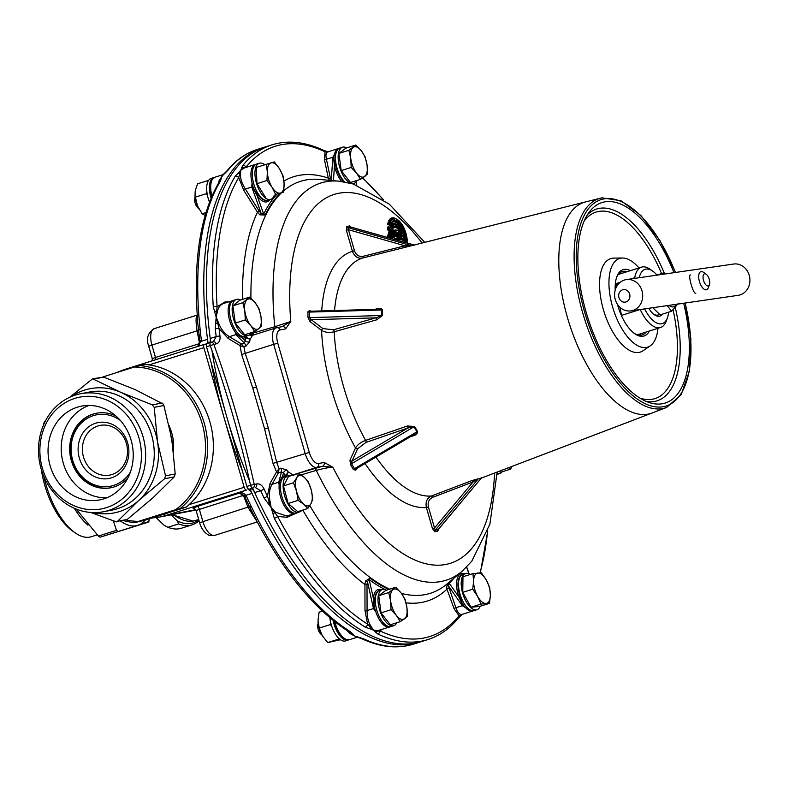 <?xml version="1.0" encoding="UTF-8"?>
<svg xmlns="http://www.w3.org/2000/svg" width="789" height="789" viewBox="0 0 789 789"><rect width="100%" height="100%" fill="white"/><g stroke="black" fill="none" stroke-linecap="round" stroke-linejoin="round"><path stroke-width="1.18" d="M250.044 489.042A259.364 118.823 72.5 0 0 309.17 586.878A259.364 118.823 72.5 0 0 419.275 642.285A259.364 118.823 -107.5 0 1 413.16 643.834A259.364 118.823 -107.5 0 1 252.016 493.411L245.961 495.324L246.276 495.946A259.364 118.823 72.5 0 0 251.227 506.459L257.668 519.261A259.364 118.823 72.5 0 0 350.543 631.762L354.754 636.052L362.97 638.567A259.364 118.823 72.5 0 0 407.134 645.727A259.364 118.823 72.5 0 0 413.249 644.189L421.957 641.447A259.364 118.823 -107.5 0 1 415.842 642.986A259.364 118.823 -107.5 0 1 254.689 492.573A6.322 2.9 72.5 0 0 250.764 488.904L249.156 489.21A3.166 1.45 -107.5 0 1 246.849 486.448L206.54 346.815A3.166 1.45 -107.5 0 1 207.024 343.521A3.166 1.45 -107.5 0 1 207.093 343.501L210.633 342.387M218.494 183.097L219.184 180.405L223.228 174.596M154.693 328.52A15.819 7.249 72.5 0 0 154.328 328.609A15.819 7.249 72.5 0 0 151.922 345.069L197.072 330.838C195.623 321.192 195.751 315.916 197.477 315.038M219.52 181.194L223.031 174.675L226.69 171.174A3.166 2.692 39.1 0 1 226.699 171.174A3.166 2.692 39.1 0 1 227.843 170.404L222.005 176.115L220.447 181.026A3.166 2.604 -149 0 0 219.135 182.022L219.135 182.022C200.623 214.095 193.364 258.999 197.368 316.764L197.723 323.165L197.487 317.06M220.447 181.026A259.364 118.823 72.5 0 0 198.858 315.531L200.1 329.338A3.166 1.134 174 0 0 198.611 330.492L199.962 342.071A3.166 0.878 177.1 0 0 200.051 342.258M200.1 329.338A259.364 118.823 72.5 0 0 201.422 340.542L197.625 346.479M197.211 346.618L199.252 344.645L199.962 342.071A3.166 0.878 177.1 0 1 201.491 341.233L207.537 339.319A259.364 118.823 -107.5 0 1 263.358 147.553A259.364 118.823 72.5 0 0 208.059 343.195M199.952 342.012L198.335 343.974A3.166 1.45 72.5 0 1 198.581 345.513M240.28 493.036A3.166 1.45 72.5 0 1 242.144 495.748L244.629 496.38M207.537 339.319A6.322 2.9 -107.5 0 1 206.176 344.004A6.322 2.9 -107.5 0 1 206.028 344.034L204.42 344.349A3.166 1.45 72.5 0 0 204.341 344.369A3.166 1.45 72.5 0 0 203.858 347.663L149.16 364.893M189.133 504.635L244.166 487.296L203.858 347.663M244.166 487.296A3.166 1.45 72.5 0 0 246.474 490.058L166.025 515.404A75.912 67.381 79.1 0 1 159.339 517.101L191.52 510.907A75.912 67.381 -100.9 0 0 195.879 509.901L191.52 510.907M239.886 492.977A3.166 1.45 72.5 0 0 239.836 492.987L237.272 493.155L246.474 490.058M248.081 489.742A6.322 2.9 -107.5 0 1 252.016 493.411M357.072 637.236L349.971 633.547L347.14 630.608M223.031 174.675L215.062 177.17A18.975 8.699 72.5 0 0 211.955 196.106M221.344 178.521A3.166 2.939 -175 0 0 219.825 179.991A1.578 1.016 16.9 0 1 219.184 180.405M350.543 631.762A3.166 2.475 -58.1 0 1 348.689 631.585A3.166 2.475 -58.1 0 0 348.689 631.585L354.754 636.052L358.147 637.502A3.166 2.012 -77.1 0 0 359.153 637.354M352.772 633.853A3.166 2.831 -33.3 0 1 350.72 633.488A1.578 0.917 -46.9 0 0 349.971 633.547M257.234 521.963L248.042 507.416L243.919 496.695M237.272 493.155C240.773 492.099 243.663 492.819 245.961 495.324A3.166 0.602 -29 0 1 244.284 495.65L244.284 495.65A3.166 0.602 -29 0 1 244.284 495.512L238.603 492.947L237.272 493.155M199.311 342.15L197.072 330.838L198.749 330.522M198.621 330.068L197.674 322.514M249.482 506.656L202.891 521.637A15.819 7.249 72.5 0 0 214.795 535.346L257.244 521.973M348.679 631.585C314.772 609.779 283.813 572.331 255.804 519.231L255.804 519.231A3.166 1.016 -27.5 0 1 255.774 518.994L249.61 506.814M239.866 492.977L197.003 506.489A3.166 1.45 -107.5 0 1 199.311 509.24L202.891 521.637L199.676 522.851C201.313 528.522 204.173 532.506 208.266 534.794C208.907 535.593 211.087 535.78 214.795 535.346M198.858 315.531A3.166 1.282 175.8 0 0 197.368 316.764M201.422 340.542A3.166 1.016 172.6 0 0 199.923 341.637M253.427 514.921L255.804 519.231A3.166 1.016 -27.5 0 0 257.668 519.261M249.393 506.301A3.166 0.858 -25.9 0 0 249.403 506.508A3.166 0.858 -25.9 0 0 251.227 506.459M244.491 495.887A3.166 0.74 -24.6 0 0 244.491 496.054A3.166 0.74 -24.6 0 0 246.276 495.946M413.249 644.189C397.173 649.11 379.844 647.207 361.283 638.479L361.283 638.479A3.166 2.594 -64.8 0 0 362.97 638.567M357.742 637.334A3.166 2.012 -77.1 0 0 358.147 637.502L361.283 638.479M224.411 173.412A3.166 2.111 49 0 1 225.151 173.067M365.563 580.98L369.972 578.179A1.578 1.193 -53.8 0 0 369.213 579.698L367.427 581.513L366.993 584.531L367.072 610.578C367.072 617.284 368.483 622.679 371.284 626.772L373.532 630.135L365.169 627.087A3.166 2.475 -58 0 0 367.625 624.148L364.991 610.558L364.922 584.511L365.563 580.98L367.427 581.513L373.483 608.556L367.072 610.578L364.991 610.558M303.745 509.783L300.254 511.42M329.496 180.513L328.323 178.146L324.348 159.24L325.078 151.774A3.166 2.594 -64.8 0 0 323.924 150.492L323.924 150.492C305.382 141.793 288.084 139.9 272.027 144.821A259.364 118.823 -107.5 0 0 242.578 165.72L240.773 170.207L240.527 173.738C240.172 178.196 241.789 183.295 245.399 189.054L243.643 190.129L238.732 177.584A257.017 117.748 72.5 0 0 217.093 306.783L224.914 301.97L228.83 301.812M252.756 488.273A259.364 118.823 72.5 0 0 311.852 586.03A259.364 118.823 72.5 0 0 421.957 641.447L427.944 639.554C439.631 635.826 449.829 628.596 458.537 617.886L458.537 617.886A3.166 2.692 -140.9 0 0 459.011 615.785L454.109 608.792L446.959 589.176L446.633 586.335L448.507 582.716M427.944 639.554A259.364 118.823 -107.5 0 1 421.829 641.102A259.364 118.823 -107.5 0 1 377.724 633.971L373.532 630.135L378.168 630.539L389.727 626.979A18.975 8.699 -107.5 0 1 389.283 627.087A18.975 8.699 -107.5 0 1 375.84 611.84L373.483 608.556M365.169 627.087A259.364 118.823 -107.5 0 1 274.335 518.383L271.16 507.633L264.049 497.928A3.166 0.809 -25.4 0 0 267.412 496.153L270.055 483.47L276.535 471.911L273.024 463.409L264.601 428.95L252.805 388.089L241.592 354.517L240.093 345.641L228.199 338.451L219.066 328.638A257.017 117.748 72.5 0 0 220.003 336.282C220.348 340.453 219.086 342.978 216.216 343.856L213.829 344.418C230.349 390.151 243.831 436.84 254.255 484.476L256.652 483.923C259.62 483.44 262.096 485.127 264.078 488.973A257.017 117.748 72.5 0 0 267.412 496.153L271.16 507.633L275.637 512.308L286.752 515.986L293.991 513.698M328.056 151.784A1.578 1.46 86.2 0 1 327.534 151.656L325.078 151.774A257.017 117.748 72.5 0 0 281.377 144.703A257.017 117.748 72.5 0 0 246.138 166.952L246.977 167.11M685.276 303.006L690.898 339.112L689.507 370.889L681.183 394.628L666.606 407.469L652.079 413.012A110.707 50.713 -107.5 0 1 648.173 414.117A110.707 50.713 -107.5 0 1 567.843 318.884A110.707 50.713 -107.5 0 1 585.546 201.915A110.707 50.713 -107.5 0 1 586.838 201.629M480.925 478.519L478.39 478.676L473.084 481.941A1.578 0.72 69.1 0 0 471.901 480.58L481.645 477.878M251.089 332.721A1.578 0.562 173.7 0 0 252.352 332.741L253.091 333.066L274.819 326.715L290.796 321.478L285.638 328.875L280.006 329.96A12.654 5.799 72.5 0 0 277.787 343.205L309.327 452.482A12.654 5.799 72.5 0 0 318.559 463.528L324.18 462.443L332.85 467.187C328.974 467.423 323.451 468.479 316.281 470.372L301.003 474.889M285.411 476.615A1.578 1.371 98.2 0 1 285.135 475.984L285.667 475.53A1.578 0.957 -174.5 0 0 286.328 475.935L286.072 477.089M377.724 633.971A3.166 2.594 -64.8 0 0 380.061 630.963A257.017 117.748 72.5 0 0 423.772 638.035A257.017 117.748 72.5 0 0 459.011 615.785L462.255 614.345L460.865 615.607A3.166 2.101 -130.8 0 0 461.279 615.016A1.578 1.46 74.5 0 1 462.048 614.404L472.936 610.972A18.975 8.699 -107.5 0 1 472.493 611.09A18.975 8.699 -107.5 0 1 465.599 607.727L462.285 605.696L448.379 585.793L455.864 607.717C457.63 612.649 459.691 614.878 462.048 614.404M375.988 317.839L381.846 315.511A1.578 0.769 175.4 0 0 382.566 315.373L376.777 319.811A1.578 0.661 74.3 0 0 375.988 317.839L311.27 319.723L322.898 328.589L333.441 329.782L375.988 317.839M310.166 311.29L311.142 311.418L309.288 312.089L309.377 317.622L311.27 319.723A1.578 1.174 127.3 0 0 309.959 321.527L307.976 317.286L307.888 311.754L309.781 310.462L310.797 311.231M396.384 238.781A47.222 21.638 72.5 0 1 396.877 238.672A47.222 21.638 72.5 0 1 403.761 239.481L403.465 240.497A46.59 21.342 72.5 0 0 396.64 239.471M399.323 235.664L398.889 235.398A6.766 3.097 72.5 0 0 396.364 234.126A6.766 3.097 72.5 0 0 396.029 234.234M402.548 232.676L402.745 233.268A8.906 4.083 -107.5 0 1 398.701 230.122L399.372 229.569A8.275 3.797 72.5 0 0 402.755 232.449L403.021 232.37A8.275 3.797 -107.5 0 1 399.638 229.481L399.372 229.569A8.6 3.935 -107.5 0 0 395.2 226.709A8.6 3.935 -107.5 0 0 395.151 226.729M396.384 238.801A47.222 21.638 -107.5 0 1 396.611 238.761A47.222 21.638 -107.5 0 1 403.495 239.56L403.465 240.497A11.056 5.069 -107.5 0 0 403.278 239.807M407.223 243.101A16.717 7.663 72.5 0 0 403.061 226.196A16.717 7.663 72.5 0 0 393.76 218.661A16.717 7.663 72.5 0 0 389.993 223.307L388.977 223.76L390.841 224.826L391.403 224.125A7.634 3.491 72.5 0 0 394.796 226.226A7.634 3.491 72.5 0 0 395.309 226.029A9.231 4.231 -107.5 0 1 400.309 228.918L399.638 229.481A8.6 3.935 72.5 0 0 395.467 226.63A8.6 3.935 72.5 0 0 395.269 226.68A8.6 3.935 72.5 0 0 395.102 226.739L394.628 226.956A8.265 3.787 -107.5 0 1 394.441 227.005A8.265 3.787 -107.5 0 1 390.841 224.826L390.565 224.914A8.265 3.787 72.5 0 0 394.362 227.035A8.265 3.787 72.5 0 0 394.5 226.985M391.344 223.129L391.393 222.853A15.04 6.884 -107.5 0 1 394.224 220.279A15.04 6.884 -107.5 0 1 402.745 227.35A15.04 6.884 -107.5 0 1 406.296 242.834M394.362 227.035L394.628 226.956A8.265 3.787 -107.5 0 0 394.993 226.798L395.309 226.029M387.734 224.303L388.711 223.839L390.565 224.914L390.003 225.615L387.734 224.303A17.989 8.245 -107.5 0 1 392.064 217.872A17.989 8.245 -107.5 0 1 394.766 218.208M398.701 230.122A7.969 3.649 72.5 0 0 394.845 227.488A7.969 3.649 72.5 0 0 394.401 227.636L394.717 226.877M407.331 243.13L402.923 225.782L392.636 218.326A17.358 7.949 -107.5 0 0 388.977 223.76L388.711 223.839A17.358 7.949 72.5 0 1 392.37 218.415L392.636 218.326A17.358 7.949 -107.5 0 1 393.05 218.228M376.55 309.318A1.578 0.661 74.3 0 0 376.609 308.884C379.341 307.858 381.294 308.203 382.478 309.909L382.566 315.373M412.223 435.489L416.917 431.77A1.578 0.641 145.8 0 1 417.549 431.435C417.509 433.674 416.069 435.133 413.249 435.824A1.578 0.661 71 0 0 412.785 435.311M356.589 468.538L355.869 470.126L353.472 469.662L350.523 464.682L349.971 460.155A1.578 1.253 24.5 0 0 352.052 460.983L407.795 428.023L365.958 442.422L357.595 448.813L352.052 460.983L351.539 463.705L354.488 468.686L416.917 431.77L413.969 426.79L407.795 428.023A1.578 0.661 71 0 0 407.43 425.981L414.639 426.514L417.549 431.435M438.487 529.291L437.757 531.244L434.897 531.786L432.451 528.561L434.512 527.999L473.084 481.941L432.599 497.366C428.891 499.23 427.5 502.425 428.437 506.952L435.183 530.267L438.043 529.715L481.251 478.124A1.578 1.371 75.3 0 1 481.773 477.739M411.799 245.616L404.619 247.46A1.578 0.73 75.9 0 0 404.925 245.793L411.118 245.606A1.578 1.44 -104.1 0 0 411.789 245.616L585.546 201.915A110.707 50.713 -107.5 0 0 567.843 318.884A110.707 50.713 -107.5 0 0 648.173 414.117A110.707 50.713 -107.5 0 0 652.079 413.012L481.389 478.075M463.468 606.652L458.902 597.056L460.145 596.563C460.914 601.346 462.739 605.074 465.599 607.727M374.252 609.976L373.404 598.437A1.578 0.917 -175.9 0 0 374.795 598.93C373.69 603.023 374.035 607.333 375.84 611.84M283.586 477.463C280.785 478.607 279.336 481.004 279.217 484.673L278.527 483.282L282.462 476.388A1.578 1.4 -116.7 0 0 283.547 477.453M293.764 513.619L293.764 513.619A18.975 8.699 -107.5 0 1 283.231 503.836A18.975 8.699 -107.5 0 1 279.217 484.673M232.735 300.629L232.242 300.767M240.014 345.592A1.578 0.858 121.2 0 1 241.187 343.817L244.205 342.87L235.783 334.644L235.132 331.922C237.262 335.236 239.856 336.804 242.933 336.627A18.768 8.6 72.5 0 0 243.663 336.617M280.371 193.167L280.302 193.246A216.235 99.069 72.5 0 0 265.143 215.002L259.877 214.845L257.461 212.211L259.216 211.146L261.189 213.434L251.819 187.032L252.046 182.92C252.914 187.693 254.946 191.619 258.121 194.696A18.768 8.6 72.5 0 0 266.465 200.445M283.892 181.046A222.429 101.899 -107.5 0 1 298.814 175.424A222.429 101.899 -107.5 0 1 328.323 178.146A1.578 1.065 168.3 0 0 330.394 178.166L331.281 180.109L332.84 157.238L334.605 153.894C333.52 157.396 333.915 161.331 335.789 165.729A18.768 8.6 72.5 0 0 343.965 181.805M223.997 303.341L233.209 300.491M224.609 303.173C220.92 304.14 218.563 306.753 217.537 311.014L216.176 317.119L218.632 323.096C220.831 329.052 224.411 333.579 229.372 336.666A1.578 0.858 -58.9 0 0 228.199 338.451M213.365 341.736L216.206 336.587A259.364 118.823 -107.5 0 1 215.259 328.875L216.176 317.119L213.267 306.822A259.364 118.823 -107.5 0 1 235.102 176.45L240.773 170.207L244.482 167.899L255.281 164.497A18.975 8.699 -107.5 0 1 255.725 164.378M328.204 151.784L338.491 148.49A18.975 8.699 -107.5 0 1 338.935 148.381M328.224 151.754C326.035 152.188 325.433 154.693 326.429 159.26A1.578 1.065 -12 0 1 324.348 159.24M209.489 342.742A6.322 2.9 72.5 0 0 210.219 338.481A259.364 118.823 -107.5 0 1 266.041 146.705A259.364 118.823 72.5 0 0 210.742 342.347A3.166 2.357 76.9 0 1 210.939 342.298A3.166 2.357 76.9 0 1 213.829 344.418L206.54 346.815M349.971 460.155L355.523 447.984C357.535 444.661 360.889 442.126 365.583 440.38A124.159 56.877 -107.5 0 1 334.23 331.765C329.388 332.968 325.167 332.514 321.577 330.394L309.959 321.527M432.451 528.561L426.376 507.514C425.34 501.824 427.017 497.987 431.415 496.005A124.159 56.877 -107.5 0 1 375.949 457.097M245.369 336.055L246.257 337.1A1.578 0.838 -36.4 0 0 245.892 337.751L245.172 337.544A20.139 9.221 -107.5 0 1 242.568 338.156A1.578 1.381 94.1 0 1 242.933 336.627M245.172 337.544A1.578 1.4 58.8 0 1 245.142 336.469M381.777 629.484L380.061 630.963L377.458 631.131A3.166 2.88 144.4 0 1 375.515 632.226M297.857 512.495L287.068 517.308L277.61 516.43A257.017 117.748 72.5 0 0 367.625 624.148L373.532 630.135L377.458 631.131A1.578 1.331 -97.7 0 1 378.168 630.539M242.509 299.376A222.429 101.899 -107.5 0 1 257.461 212.211L243.643 190.129M404.619 247.46L362.713 258.003C358.009 258.891 354.577 256.652 352.427 251.306L346.351 230.26L348.413 229.707L354.478 250.744C356.115 255.074 358.965 256.928 363.029 256.336L404.925 245.793L348.413 229.707L347.821 227.587L411.118 245.606L413.85 245.024M270.055 483.47A1.578 0.947 -150.7 0 0 271.998 484.338C269.374 489.15 268.714 494.742 270.006 501.094L271.16 507.633L277.61 516.43A3.166 1.055 -28 0 1 274.335 518.383M294.08 513.619L295.55 513.156M278.527 483.282L281.446 471.891L278.428 472.838A1.578 0.947 29.2 0 1 276.495 471.98M341.676 181.47A20.139 9.221 -107.5 0 1 334.457 165.887L333.352 155.857M330.818 180.434A1.578 1.164 141.1 0 0 331.281 180.109L331.419 180.494M269.631 199.765A20.139 9.221 -107.5 0 1 257.194 195.81L251.701 185.395M259.877 214.845L261.189 213.434L263.684 214.105A217.675 99.73 -107.5 0 1 276.949 194.242M253.654 334.95A15.819 7.249 72.5 0 0 253.279 335.049A15.819 7.249 72.5 0 0 252.411 335.463L250.093 339.349A15.819 7.249 72.5 0 0 249.709 341.726L245.695 346.43A3.166 1.45 72.5 0 0 244.205 342.87L245.369 340.897A18.975 8.699 -107.5 0 1 245.892 337.751L250.093 339.349L246.257 337.1M249.709 341.726A3.166 1.874 4.7 0 1 245.369 340.897L242.568 338.156L235.339 333.648M286.723 469.958A15.819 7.249 72.5 0 0 288.37 471.95L285.667 475.53A18.975 8.699 -107.5 0 1 283.478 472.917L281.446 471.891A3.166 1.45 -107.5 0 0 280.825 468.153L286.723 469.958A3.166 1.637 -35.7 0 0 283.478 472.917L282.462 476.388A20.139 9.221 -107.5 0 1 283.567 476.014A20.139 9.221 -107.5 0 1 285.135 475.984M449.237 582.095A1.578 1.371 -134.3 0 0 449.266 583.268L448.379 585.793A1.578 1.065 -175.3 0 0 446.633 586.335M328.175 151.744L327.534 151.656A3.166 2.002 -77.2 0 0 327.11 151.478L323.924 150.492M242.578 165.72A3.166 2.692 -140.9 0 1 246.138 166.952L243.712 167.771L240.773 170.207L238.732 177.584A3.166 2.604 30.9 0 0 235.102 176.45M241.493 167.899A3.166 2.988 -171.5 0 1 243.712 167.771A1.578 1.341 -106 0 0 244.56 167.87M265.143 215.002A1.578 1.262 25.8 0 1 263.684 214.105L257.194 195.81A1.578 0.799 144.9 0 1 258.121 194.696M240.527 173.738A1.578 1.144 5.9 0 1 239.491 173.836A3.166 2.061 -134 0 0 237.657 173.402M213.267 306.822A3.166 1.331 -3.7 0 1 217.093 306.783L216.176 317.119L219.066 328.638A3.166 1.095 -6.5 0 0 215.259 328.875M214.48 311.872A3.166 1.657 -22.4 0 1 216.521 311.004A1.578 0.937 -167.4 0 0 217.537 311.014M224.914 301.97A1.578 1.164 -92.3 0 0 225.536 302.858M218.632 323.096L217.646 323.451A3.166 0.651 -170.1 0 0 215.496 323.194M267.323 502.741L270.006 501.094M275.637 512.308A1.578 0.828 -43.1 0 0 274.789 512.88A3.166 1.391 169.9 0 1 272.599 513.235M287.413 515.779A1.578 1.183 -114 0 0 287.068 517.308M366.993 584.531L364.922 584.511A222.429 101.899 -107.5 0 1 302.868 510.246A1.578 1.183 66 0 1 302.828 510.069M369.074 628.695A3.166 1.943 -74.3 0 0 370.366 627.255A1.578 1.036 143.8 0 1 371.284 626.772M454.109 608.792A1.578 0.947 160.1 0 1 455.864 607.717L462.285 605.696M406.029 602.826A222.429 101.899 -107.5 0 0 422.046 602.362A222.429 101.899 -107.5 0 0 446.959 589.176A1.578 0.947 159.9 0 1 448.714 588.101M333.441 180.671L334.457 165.887L335.789 165.729M246.849 486.448L250.537 485.284C240.152 437.777 226.719 391.236 210.229 345.651A3.166 1.45 -107.5 0 1 210.712 342.357A3.166 1.45 -107.5 0 1 210.781 342.337L213.168 341.785A3.166 2.357 76.9 0 1 213.336 341.745L213.336 341.745A3.166 2.357 76.9 0 1 216.216 343.856M245.695 346.43L243.939 346.992L245.201 353.294L256.435 386.995L268.27 428.003L276.742 462.581L279.069 468.705L276.535 471.911A1.578 0.907 -154.4 0 0 278.487 472.7L271.998 484.338L278.409 482.316M494.575 473.055A193.384 88.595 -107.5 0 1 445.834 564.451A193.384 88.595 -107.5 0 1 332.85 467.187L322.376 466.319L316.754 467.404L293.962 474.583L322.376 466.319A3.166 2.811 -100.9 0 0 324.18 462.443M264.049 497.928A259.364 118.823 -107.5 0 1 260.676 490.679L255.222 487.494A3.166 2.357 -103.1 0 0 256.652 483.923M250.764 488.904L252.835 488.046A3.166 2.357 -103.1 0 0 254.255 484.476L250.537 485.284A3.166 1.45 -107.5 0 0 252.835 488.046L249.156 489.21M286.328 475.935L288.37 471.95L292.571 474.583L290.638 475.816M275.114 328.165L274.819 326.715A208.247 95.41 -107.5 0 1 325.758 181.786A208.247 95.41 -107.5 0 1 339.023 181.174L353.275 183.995L389.371 204.203L424.768 242.351M282.314 326.626L282.354 326.616A3.166 2.811 79.1 0 0 282.077 326.685L290.796 321.478A193.384 88.595 -107.5 0 1 338.698 193.266A193.384 88.595 -107.5 0 1 422.076 243.032M252.983 332.12A215.969 98.941 -107.5 0 0 253.091 333.066L253.407 334.694L252.51 333.205A1.578 0.572 -27.6 0 1 251.158 333.56L250.813 332.623M252.648 334.891L253.407 334.694A1.578 1.292 -64.2 0 1 252.648 334.891L251.158 333.56M249.373 335.039L252.411 335.463L249.354 334.792M241.316 343.915A1.578 0.809 -55.5 0 0 240.093 345.641L243.939 346.992L241.316 343.915L229.372 336.666L235.783 334.644M273.024 463.409L305.215 453.606L273.675 344.32L241.592 354.517M280.825 468.153L279.069 468.705L278.487 472.7M293.123 475.037A3.166 2.811 -100.9 0 1 293.962 474.583A15.819 7.249 72.5 0 1 292.571 474.583L290.924 475.728M293.932 475.116L293.183 475.313M315.363 468.311L316.281 470.372A208.247 95.41 -107.5 0 0 441.13 581.493A208.247 95.41 -107.5 0 0 461.999 571.354L446.919 584.057A215.969 98.941 -107.5 0 1 425.271 594.581A215.969 98.941 -107.5 0 1 401.423 593.407M277.787 343.205L273.675 344.32A15.819 7.249 -107.5 0 1 276.071 327.869A15.819 7.249 -107.5 0 1 276.446 327.77A3.166 2.811 79.1 0 1 276.722 327.701L282.354 326.616A3.166 2.811 79.1 0 1 285.638 328.875M351.085 227.153L347.821 227.587A1.578 1.4 -100.9 0 1 346.775 226.482L349.635 225.93L351.204 227.153M349.635 225.93A1.578 1.4 -100.9 0 0 350.681 227.035L413.978 245.054A1.578 1.361 -98.3 0 0 413.998 245.063M437.757 531.244A1.578 1.4 79.1 0 1 438.043 529.715L438.447 529.232M353.472 469.662A1.578 0.641 149.4 0 1 354.488 468.686L356.47 468.459L355.77 469.041M414.363 434.374L355.908 468.942M307.976 317.286A1.578 0.769 179.1 0 0 309.377 317.622L381.846 315.511L381.768 309.978L378.799 309.249L375.86 309.535M434.897 531.786A1.578 1.4 79.1 0 1 435.183 530.267L478.39 478.676A1.578 1.43 83.6 0 1 478.953 478.282M350.523 464.682A1.578 0.641 149.4 0 1 351.539 463.705L413.969 426.79A1.578 0.641 152.9 0 1 414.639 426.514M355.869 470.126A1.578 1.253 24.5 0 1 355.76 469.07M307.888 311.754A1.578 0.769 179.1 0 0 309.288 312.089L381.768 309.978A1.578 0.759 -177.2 0 0 382.478 309.909M310.116 311.261A1.578 1.174 127.3 0 1 309.781 310.462M390.851 238.436A50.171 22.989 -107.5 0 1 394.056 236.434L393.79 236.522A50.171 22.989 72.5 0 0 390.723 238.406M388.316 237.716L390.525 230.309L388.533 229.165L389.184 226.966L388.267 229.244L390.259 230.398L388.099 237.657M392.961 229.135L389.184 226.966L389.963 227.488L389.588 228.741L387.202 229.668L388.139 226.532L388.997 227.025M389.588 228.741L391.591 229.895L390.525 230.309L389.204 230.812L387.202 229.668M402.745 233.268L402.755 232.449L402.745 233.268M390.713 237.4A50.812 23.276 -107.5 0 1 392.883 236.158L393.79 236.522A7.88 3.61 72.5 0 1 394.964 230.861A0.631 0.552 53.4 0 1 394.194 230.447A11.056 5.069 -107.5 0 1 395.171 230.003A11.056 5.069 -107.5 0 1 397.064 230.319M400.309 228.918A7.643 3.501 72.5 0 0 403.001 231.473L402.449 229.885A6.144 2.811 -107.5 0 1 400.644 228.011L400.24 227.794M400.644 228.011A10.73 4.921 72.5 0 0 394.332 224.944L393.593 224.51L394.332 224.944A6.282 2.88 -107.5 0 1 391.393 222.853M402.025 236.493A49.539 22.694 72.5 0 0 395.802 236.513L395.536 235.95L395.802 236.513A5.484 2.515 -107.5 0 1 396.65 232.804A8.028 3.679 -107.5 0 1 402.025 236.493L401.009 235.901L395.575 235.941M393.76 239.264A47.853 21.924 -107.5 0 1 395.358 238.456L394.47 239.471M395.772 230.467A10.425 4.773 72.5 0 0 395.644 230.506A10.425 4.773 72.5 0 0 394.964 230.861L395.23 230.773A7.88 3.61 -107.5 0 0 394.056 236.434L394.983 236.789A49.539 22.694 72.5 0 0 391.788 238.702M396.857 240.152A5.484 2.515 -107.5 0 1 396.127 238.179L396.048 238.87L396.127 238.179A47.853 21.924 -107.5 0 1 403.761 238.544A9.793 4.487 72.5 0 0 395.999 231.187A7.249 3.324 72.5 0 0 394.983 236.789M211.255 363.157A259.364 118.823 72.5 0 0 242.312 470.727M211.935 350.415A259.364 118.823 72.5 0 0 249.571 480.965M709.449 284.582L708.295 287.788A9.488 4.349 -107.5 0 1 706.569 289.75A9.488 4.349 -107.5 0 1 703.561 288.774A9.488 4.349 -107.5 0 1 698.886 279.128A9.488 4.349 -107.5 0 1 700.859 271.653A9.488 4.349 -107.5 0 1 703.403 272.274L706.194 274.237A6.322 2.9 -107.5 0 1 706.5 274.483A6.322 2.9 -107.5 0 1 709.449 284.582A6.322 2.9 -107.5 0 1 706.293 285.243A6.322 2.9 -107.5 0 1 703.038 277.245A6.322 2.9 -107.5 0 1 706.194 274.237M653.667 314.19A18.975 8.699 72.5 0 0 655.491 314.989A18.975 8.699 72.5 0 0 658.075 314.989A18.975 8.699 72.5 0 0 659.417 314.259M630.855 278.941L634.731 277.718A31.629 14.488 -107.5 0 1 641.516 267.146A31.629 14.488 -107.5 0 1 645.816 267.146A31.629 14.488 -107.5 0 1 649.998 269.217L652.789 271.179A28.463 13.038 72.5 0 0 639.258 277.718M644.672 308.893A28.463 13.038 72.5 0 0 658.401 323.618A28.463 13.038 72.5 0 0 667.455 317.711L666.301 320.916A31.629 14.488 -107.5 0 1 660.531 327.474A31.629 14.488 -107.5 0 1 656.231 327.474A31.629 14.488 -107.5 0 1 640.234 309.535M662.435 314.14A20.563 9.419 -107.5 0 1 657.089 316.073A20.563 9.419 -107.5 0 1 654.377 314.732A20.563 9.419 -107.5 0 1 648.755 308.302M667.455 317.711A28.463 13.038 72.5 0 0 668.628 312.188M617.531 304.455A31.629 14.488 72.5 0 0 621.446 315.413L639.978 309.574M620.233 282.284L615.962 283.636A31.629 14.488 72.5 0 0 615.479 289.208M656.921 275.026A28.463 13.038 72.5 0 0 652.789 271.179M635.165 278.31L634.731 277.718M615.962 283.636L616.505 286.821M620.055 307.385L621.446 315.413M683.678 303.242A105.115 48.159 -107.5 0 1 662.711 403.682A105.115 48.159 -107.5 0 1 650.097 402.824A105.115 48.159 -107.5 0 1 587.667 317.277A105.115 48.159 -107.5 0 1 589.768 211.403A105.115 48.159 -107.5 0 1 604.482 201.925A105.115 48.159 -107.5 0 1 673.964 272.688M657.987 328.283A46.482 21.293 -107.5 0 1 650.244 345.829A46.482 21.293 -107.5 0 1 646.477 347.416A46.482 21.293 -107.5 0 1 612.57 306.842A46.482 21.293 -107.5 0 1 620.716 258.19A46.482 21.293 -107.5 0 1 622.56 258.013A46.482 21.293 -107.5 0 1 638.972 267.944M650.244 345.829L643.104 350.72A49.026 22.457 -107.5 0 1 639.129 352.387A49.026 22.457 -107.5 0 1 603.378 309.604A49.026 22.457 -107.5 0 1 611.968 258.289A49.026 22.457 -107.5 0 1 613.911 258.092L622.56 258.013M627.176 271.663A33.207 15.218 72.5 0 0 623.054 271.357A33.207 15.218 72.5 0 0 622.274 271.554A33.207 15.218 72.5 0 0 616.515 277.669M634.021 333.185A33.207 15.218 72.5 0 0 641.457 335.098A33.207 15.218 72.5 0 0 642.236 334.901A33.207 15.218 72.5 0 0 646.191 332.001M615.193 290.165A34.795 15.938 -107.5 0 1 616.801 276.84A34.795 15.938 -107.5 0 1 623.961 269.414A34.795 15.938 -107.5 0 1 630.421 270.637M649.436 330.976A34.795 15.938 -107.5 0 1 643.232 336.193A34.795 15.938 -107.5 0 1 634.721 333.708A34.795 15.938 -107.5 0 1 617.442 304.317M639.386 335.197A33.207 15.218 72.5 0 0 640.826 333.688A33.207 15.218 -107.5 0 1 639.386 335.197M621.811 273.359A33.207 15.218 72.5 0 0 619.76 272.945A33.207 15.218 -107.5 0 1 621.811 273.359M676.134 304.337A15.819 7.249 -107.5 0 1 671.784 306.852A15.819 7.249 -107.5 0 1 668.894 305.382M665.541 273.911L664.17 272.738L663.154 274.256M667.188 305.629L671.607 311.251L678.392 303.341M671.607 311.251L660.137 314.87L652.799 307.72M664.17 272.738L656.142 275.272M293.459 482.769L296.536 491.32L298.114 500.354L303.706 504.191L307.789 508.51L311.063 503.56L312.819 499.082L311.251 490.048L308.174 481.497L304.081 477.187L298.489 473.341L296.733 477.818L293.459 482.769L283.488 485.916L288.518 476.487L298.489 473.341M307.789 508.51L297.818 511.647L288.143 503.5L283.488 485.916M288.143 503.5L298.114 500.354M311.063 503.56A15.819 7.249 -107.5 0 1 303.706 504.191A15.819 7.249 -107.5 0 1 296.536 491.32A15.819 7.249 -107.5 0 1 296.733 477.818A15.819 7.249 -107.5 0 1 304.081 477.187A15.819 7.249 -107.5 0 1 311.251 490.048A15.819 7.249 -107.5 0 1 311.063 503.56M365.189 156.922L361.293 150.729L355.888 145.008L348.886 150.275L350.789 158.619L351.184 167.446L356.589 173.166L360.484 179.359L367.487 174.093L367.092 165.276L365.189 156.922M360.484 179.359L350.513 182.496L341.213 170.592L338.915 153.411L345.917 148.154L355.888 145.008M341.213 170.592L351.184 167.446M338.915 153.411L348.886 150.275M350.789 158.619A15.819 7.249 -107.5 0 1 353.147 147.405A15.819 7.249 -107.5 0 1 361.293 150.729A15.819 7.249 -107.5 0 1 367.092 165.276A15.819 7.249 -107.5 0 1 364.735 176.489A15.819 7.249 -107.5 0 1 356.589 173.166A15.819 7.249 -107.5 0 1 350.789 158.619M498.806 471.437L500.749 472.226L510.72 469.09L511.666 466.536M508.52 467.739L510.72 469.09M481.004 604.058L489.505 603.319L490.363 595.291L489.722 587.726L486.34 580.063L481.448 572.873L472.946 573.603L473.597 581.168L472.729 589.196L477.621 596.395L481.004 604.058L471.033 607.205L462.758 592.342L472.729 589.196M489.505 603.319L479.534 606.465L471.033 607.205M462.758 592.342L462.975 576.749L472.946 573.603M486.34 580.063A15.819 7.249 -107.5 0 1 490.363 595.291A15.819 7.249 -107.5 0 1 486.004 603.457A15.819 7.249 -107.5 0 1 477.621 596.395A15.819 7.249 -107.5 0 1 473.597 581.168A15.819 7.249 -107.5 0 1 477.956 573.001A15.819 7.249 -107.5 0 1 486.34 580.063M321.754 634.741L321.212 634.356A6.322 2.9 -107.5 0 1 317.957 624.01L318.184 623.389M391.019 609.729L396.413 615.45L400.309 621.643L407.311 616.377L406.917 607.55L405.013 599.206L401.128 593.012L395.723 587.292L388.721 592.549L390.624 600.902L391.019 609.729L381.048 612.866L378.75 595.695L388.721 592.549M400.309 621.643L390.338 624.78L381.048 612.866M378.75 595.695L385.752 590.438L395.723 587.292M406.917 607.55A15.819 7.249 -107.5 0 1 404.57 618.773A15.819 7.249 -107.5 0 1 396.413 615.45A15.819 7.249 -107.5 0 1 390.624 600.902A15.819 7.249 -107.5 0 1 392.971 589.689A15.819 7.249 -107.5 0 1 401.128 593.012A15.819 7.249 -107.5 0 1 406.917 607.55M198.72 208.464L198.177 208.079A6.322 2.9 -107.5 0 1 196.491 206.176A6.322 2.9 -107.5 0 1 194.913 197.733L195.139 197.112M266.278 164.25L267.363 172.15L266.938 180.523L272.047 187.249L275.637 194.459L283.675 192.121L284.099 183.748L283.014 175.848L279.414 168.649L274.316 161.913L256.307 167.386L256.967 183.659L266.938 180.523M275.637 194.459L283.675 192.121M265.666 197.605L256.967 183.659M280.411 193.049A15.819 7.249 -107.5 0 1 272.047 187.249A15.819 7.249 -107.5 0 1 267.363 172.15A15.819 7.249 -107.5 0 1 271.051 162.84A15.819 7.249 -107.5 0 1 279.414 168.649A15.819 7.249 -107.5 0 1 284.099 183.748A15.819 7.249 -107.5 0 1 280.411 193.049M249.709 297.108L242.834 302.69L244.817 311.073L245.3 319.93L250.724 325.522L254.65 331.597L258.841 328.569L261.524 326.025L261.041 317.158L259.048 308.775L255.133 302.71L249.709 297.108L239.738 300.254L232.863 305.826L242.834 302.69M245.3 319.93L235.329 323.076L244.679 334.743L254.65 331.597M235.329 323.076L232.863 305.826M250.724 325.522A15.819 7.249 -107.5 0 1 244.817 311.073A15.819 7.249 -107.5 0 1 247.026 299.662A15.819 7.249 -107.5 0 1 255.133 302.71A15.819 7.249 -107.5 0 1 261.041 317.158A15.819 7.249 -107.5 0 1 258.841 328.569A15.819 7.249 -107.5 0 1 250.724 325.522M301.023 510.641A18.975 8.699 -107.5 0 1 298.873 512.169A18.975 8.699 -107.5 0 1 284.553 495.591A18.975 8.699 -107.5 0 1 287.462 475.964A18.975 8.699 -107.5 0 1 290.105 475.984A18.975 8.699 72.5 0 0 287.462 475.964A18.975 8.699 72.5 0 0 283.103 485.6A18.975 8.699 72.5 0 0 288.389 504.644A18.975 8.699 72.5 0 0 298.873 512.169A18.975 8.699 72.5 0 0 301.023 510.641M296.191 513.018A18.975 8.699 -107.5 0 1 281.87 496.439A18.975 8.699 -107.5 0 1 284.78 476.812A18.975 8.699 72.5 0 0 280.42 486.448A18.975 8.699 72.5 0 0 285.707 505.483A18.975 8.699 72.5 0 0 296.191 513.018L298.873 512.169L296.191 513.018M339.832 148.076A18.975 8.699 72.5 0 0 338.264 171.647A18.975 8.699 72.5 0 0 344.823 181.953A18.975 8.699 -107.5 0 1 343.116 180.139A18.975 8.699 -107.5 0 1 335.631 161.134A18.975 8.699 -107.5 0 1 339.832 148.076L342.515 147.227A18.975 8.699 72.5 0 0 340.937 170.799A18.975 8.699 72.5 0 0 353.916 183.423A18.975 8.699 72.5 0 0 356.973 180.464A18.975 8.699 -107.5 0 1 353.916 183.423A18.975 8.699 -107.5 0 1 345.799 179.29A18.975 8.699 -107.5 0 1 338.313 160.285A18.975 8.699 -107.5 0 1 342.515 147.227A18.975 8.699 -107.5 0 1 346.706 147.908A18.975 8.699 72.5 0 0 342.515 147.227L339.832 148.076M501.015 472.887A18.975 8.699 72.5 0 0 502.07 471.812A18.975 8.699 -107.5 0 1 499.762 473.538A18.975 8.699 72.5 0 0 501.015 472.887M497.129 473.518A18.975 8.699 72.5 0 0 499.762 473.538A18.975 8.699 -107.5 0 1 497.129 473.518M468.35 608.664A18.975 8.699 72.5 0 0 474.278 610.548A18.975 8.699 -107.5 0 1 473.775 610.676A18.975 8.699 -107.5 0 1 460.115 594.521A18.975 8.699 -107.5 0 1 462.867 574.353A18.975 8.699 72.5 0 0 458.932 589.373A18.975 8.699 72.5 0 0 468.35 608.664M471.033 607.816A18.975 8.699 72.5 0 0 476.96 609.71A18.975 8.699 72.5 0 0 480.235 606.248A18.975 8.699 -107.5 0 1 476.96 609.71A18.975 8.699 -107.5 0 1 476.457 609.828A18.975 8.699 -107.5 0 1 462.798 593.673A18.975 8.699 -107.5 0 1 465.549 573.504A18.975 8.699 72.5 0 0 461.614 588.525A18.975 8.699 72.5 0 0 471.033 607.816M470.214 574.461A18.975 8.699 72.5 0 0 465.549 573.504A18.975 8.699 -107.5 0 1 466.052 573.386A18.975 8.699 -107.5 0 1 470.214 574.461M378.089 613.921A18.975 8.699 72.5 0 0 391.068 626.555A18.975 8.699 -107.5 0 1 382.941 622.422A18.975 8.699 -107.5 0 1 375.465 603.417A18.975 8.699 -107.5 0 1 379.657 590.35A18.975 8.699 72.5 0 0 378.089 613.921M380.771 613.083A18.975 8.699 72.5 0 0 393.75 625.707A18.975 8.699 72.5 0 0 396.798 622.748A18.975 8.699 -107.5 0 1 393.75 625.707A18.975 8.699 -107.5 0 1 385.624 621.574A18.975 8.699 -107.5 0 1 378.138 602.569A18.975 8.699 -107.5 0 1 382.34 589.511A18.975 8.699 72.5 0 0 380.771 613.083M386.541 590.182A18.975 8.699 72.5 0 0 382.34 589.511A18.975 8.699 -107.5 0 1 386.541 590.182M274.306 195.08A18.975 8.699 -107.5 0 1 270.706 199.43A18.975 8.699 -107.5 0 1 262.589 195.297A18.975 8.699 -107.5 0 1 255.103 176.292A18.975 8.699 -107.5 0 1 259.305 163.224A18.975 8.699 -107.5 0 1 264.749 164.733M270.706 199.43L268.033 200.278A18.975 8.699 -107.5 0 1 259.906 196.136A18.975 8.699 -107.5 0 1 252.421 177.13A18.975 8.699 -107.5 0 1 256.622 164.073L259.305 163.224M250.882 332.78A18.975 8.699 -107.5 0 1 247.914 335.601A18.975 8.699 -107.5 0 1 239.787 331.459A18.975 8.699 -107.5 0 1 232.301 312.454A18.975 8.699 -107.5 0 1 236.503 299.396A18.975 8.699 -107.5 0 1 240.556 299.998M247.914 335.601L245.231 336.439A18.975 8.699 -107.5 0 1 237.104 332.307A18.975 8.699 -107.5 0 1 229.619 313.302A18.975 8.699 -107.5 0 1 233.82 300.244L236.503 299.396M211.087 198.167A18.975 8.699 -107.5 0 1 213.72 177.594A18.975 8.699 -107.5 0 1 214.361 177.446M209.509 202.132A18.975 8.699 -107.5 0 1 211.038 178.442L213.72 177.594M348.777 639.83A18.975 8.699 -107.5 0 1 348.166 640.076A18.975 8.699 -107.5 0 1 333.846 623.497A18.975 8.699 -107.5 0 1 333.086 620.42M348.166 640.076L345.483 640.924A18.975 8.699 -107.5 0 1 331.163 624.346A18.975 8.699 -107.5 0 1 329.871 617.757M194.972 195.347L197.487 205.86A15.819 7.249 72.5 0 1 195.021 195.909L195.199 190.879L197.575 183.807L208.592 180.336M199.37 209.618A15.819 7.249 72.5 0 1 199.301 209.509A15.819 7.249 72.5 0 1 197.487 205.86L202.162 213.78L205.959 212.576M202.162 213.78L205.623 215.752M207.468 195.445L206.225 193.729L206.915 192.161M195.208 197.191L206.225 193.729M322.425 611.13L319.111 612.175L317.987 620.499L319.249 628.064L322.287 635.687L327.711 642.562L338.728 639.09L338.432 637.976M331.705 626.111L330.266 624.592L330.709 622.639M319.249 628.064L330.266 624.592M318.036 621.929A15.819 7.249 72.5 0 0 318.056 622.196A15.819 7.249 72.5 0 0 322.287 635.687L322.346 635.786A15.819 7.249 72.5 0 0 323.017 636.871M327.711 642.562L340.503 639.751M339.438 638.932L338.728 639.09M134.406 367.013L145.137 364.419A79.078 70.191 -100.9 0 1 209.894 421.839A79.078 70.191 -100.9 0 1 186.312 507.09L175.582 509.684A77.49 68.781 -100.9 0 0 202.112 423.496A77.49 68.781 -100.9 0 0 134.406 367.013L102.915 376.935M139.416 365.524A79.078 70.191 79.1 0 1 204.173 422.943A79.078 70.191 79.1 0 1 180.592 508.195M126.25 519.99A77.49 68.781 -100.9 0 0 138.43 521.391L134.85 522.614L145.58 520.02L186.312 507.09M134.85 522.614A79.078 70.191 79.1 0 1 123.36 520.572M138.43 521.391L175.582 509.684M156.153 517.623L163.905 525.139L167.909 527.308L178.639 523.926L177.308 520.918L171.045 514.842M167.909 527.308A79.078 36.225 72.5 0 0 181.401 528.226L192.131 524.843A79.078 36.225 -107.5 0 1 178.639 523.926M199.055 520.691A79.078 36.225 -107.5 0 1 192.131 524.843M177.308 520.918A77.49 35.505 72.5 0 0 198.779 519.734M632.877 310.442A15.819 14.015 81.8 0 1 630.924 310.886A15.819 14.015 81.8 0 1 614.976 298.36A15.819 14.015 81.8 0 1 624.424 280.036A15.819 14.015 81.8 0 1 626.387 279.582A15.819 14.015 81.8 0 1 642.325 292.108A15.819 14.015 81.8 0 1 632.877 310.442M630.924 310.886L738.139 295.342A15.819 14.015 -98.2 0 0 740.102 294.899A15.819 14.015 -98.2 0 0 749.55 276.564A15.819 14.015 -98.2 0 0 733.602 264.039L626.387 279.582M625.993 301.95A6.322 5.612 -98.2 0 0 629.671 294.179A6.322 5.612 -98.2 0 0 622.62 289.79A6.322 5.612 -98.2 0 0 618.941 297.561A6.322 5.612 -98.2 0 0 625.993 301.95M690.454 274.966C687.663 274.247 693.048 293.646 695.523 293.202L695.859 293.133M111.042 487.73A37.951 33.69 79.1 0 1 86.682 481.832A37.951 33.69 79.1 0 1 70.813 442.708A37.951 33.69 79.1 0 1 96.702 413.189M116.644 429.295A25.307 22.457 -100.9 0 0 100.164 425.409A25.307 22.457 -100.9 0 0 82.687 444.996A25.307 22.457 -100.9 0 0 93.25 471.211A25.307 22.457 -100.9 0 0 109.72 475.106A25.307 22.457 -100.9 0 0 127.207 455.509A25.307 22.457 -100.9 0 0 116.644 429.295M120.362 420.429A36.373 32.29 -100.9 0 0 120.332 420.409A36.373 32.29 -100.9 0 0 75.774 430.39A36.373 32.29 -100.9 0 0 86.701 480.659A36.373 32.29 -100.9 0 0 130.323 472.236M116.673 426.957A28.463 25.268 79.1 0 1 125.224 466.289A28.463 25.268 79.1 0 1 90.35 474.11A28.463 25.268 79.1 0 1 81.8 434.769A28.463 25.268 79.1 0 1 116.673 426.957M154.21 407.351L152.376 404.875L120.875 392.37L92.589 378.779L103.684 377.122L135.185 389.618L163.136 404.017L163.875 405.497L154.21 407.351L157.553 442.027A63.258 56.147 79.1 0 1 138.756 500.463L164.595 478.736L165.532 475.816L157.553 442.027A63.258 56.147 -100.9 0 0 144.959 412.006A63.258 56.147 -100.9 0 0 120.875 392.37A63.258 56.147 -100.9 0 0 71.128 396.64M51.344 489.594A60.092 53.346 79.1 0 1 80.725 393.721A60.092 53.346 79.1 0 1 132.799 415.872A60.092 53.346 79.1 0 1 103.418 511.745A60.092 53.346 79.1 0 1 51.344 489.594M52.054 487.927A56.936 50.535 -100.9 0 0 123.646 497.701A56.936 50.535 -100.9 0 0 129.228 418.081A56.936 50.535 -100.9 0 0 57.636 408.317A56.936 50.535 -100.9 0 0 52.054 487.927M58.268 482.306A47.764 42.389 -100.9 0 0 99.661 499.91A47.764 42.389 -100.9 0 0 123.015 423.713A47.764 42.389 -100.9 0 0 81.622 406.108A47.764 42.389 -100.9 0 0 58.268 482.306M93.427 512.594A63.258 56.147 -100.9 0 0 138.756 500.463L117.561 521.302L127.226 519.438L117.561 521.302M163.875 405.497L171.854 439.276L175.197 473.952L174.261 476.872L153.066 497.711L127.226 519.438M45.742 420.369L44.214 421.987L43.296 425.518M92.589 378.779L69.817 397.222M54.599 493.362L56.857 496.084M90.774 512.456L116.437 521.904M145.048 520.178A63.258 28.986 -107.5 0 1 137.7 525.415L148.539 522.081L149.545 518.767M43.977 476.743A60.092 27.536 72.5 0 0 75.113 532.812L72.332 530.849A56.936 26.086 -107.5 0 1 41.304 469.406M75.113 532.812A60.092 27.536 72.5 0 0 91.228 536.747L97.165 534.873M148.539 522.081L130.422 527.792L148.904 521.529M113.468 521.263L116.496 530.346L118.172 531.49L137.7 525.415A63.258 28.986 -107.5 0 1 120.589 521.105M130.422 527.792L100.055 537.201L98.378 536.056L76.178 509.063M115.914 416A37.951 33.69 -100.9 0 0 96.347 413.258A37.951 33.69 -100.9 0 0 76.78 426.04A37.951 33.69 -100.9 0 0 74.866 469.248A37.951 33.69 -100.9 0 0 110.687 487.799A37.951 33.69 -100.9 0 0 127.838 478.006M89.088 405.428A47.448 42.113 -100.9 0 0 70.093 419.926A47.448 42.113 -100.9 0 0 66.276 471.112A47.448 42.113 -100.9 0 0 106.84 497.77M173.255 514.418A75.912 34.775 72.5 0 0 193.413 521.016A75.912 34.775 72.5 0 0 195.199 520.562L198.7 519.458M334.842 621.821A18.975 8.699 72.5 0 0 349.054 639.761A18.975 8.699 72.5 0 0 349.507 639.652L345.71 639.504L341.765 636.881L337.317 630.727L333.777 620.963M226.699 171.174C235.418 160.423 245.626 153.184 257.332 149.446A259.364 118.823 72.5 0 0 227.843 170.404M197.25 315.087L154.328 328.609C147.868 332.494 146.004 338.382 148.707 346.272L151.922 345.069L155.502 357.466L198.335 343.974M195.761 509.684L166.025 515.404A3.166 1.45 -107.5 0 1 164.339 514.103M242.144 495.748L196.096 510.453L199.676 522.851M123.271 370.524A3.166 1.45 72.5 0 1 123.893 369.716A3.166 1.45 72.5 0 1 123.972 369.706L204.272 344.398M193.236 508.195L197.003 506.489M148.707 346.272L152.287 358.67L155.502 357.466A3.166 1.45 -107.5 0 1 155.709 359.695M200.081 329.121A3.166 1.144 173.7 0 0 198.581 330.285L198.581 330.285A3.166 1.144 173.7 0 0 198.611 330.394M249.472 506.587A3.166 0.868 -25.6 0 0 249.502 506.696L249.502 506.696A3.166 0.868 -25.6 0 0 251.326 506.666M369.972 578.179A216.235 99.069 72.5 0 0 388.869 589.452M389.727 589.186A215.969 98.941 -107.5 0 1 309.84 505.621M283.843 190.682A215.969 98.941 -107.5 0 1 305.629 180.04A215.969 98.941 -107.5 0 1 319.387 179.409L339.023 181.174M264.078 488.973A3.166 0.73 -24.5 0 1 260.676 490.679L254.689 492.573M250.922 298.222A215.969 98.941 -107.5 0 1 281.466 192.822M385.21 589.59A217.675 99.73 -107.5 0 1 369.213 579.698L373.404 598.437A20.139 9.221 -107.5 0 1 378.444 589.551A20.139 9.221 -107.5 0 1 381.255 589.847M454.05 578.041A217.675 99.73 -107.5 0 1 449.266 583.268L458.902 597.056A20.139 9.221 -107.5 0 1 461.654 573.554A20.139 9.221 -107.5 0 1 464.465 573.85M400.654 235.832A7.397 3.383 72.5 0 0 396.995 233.268A7.397 3.383 72.5 0 0 396.818 233.317A7.397 3.383 72.5 0 0 396.551 233.426M396.699 233.357A7.397 3.383 -107.5 0 1 396.729 233.357A7.397 3.383 -107.5 0 1 400.289 235.773M395.841 235.881A50.171 22.989 -107.5 0 1 396.058 235.842A50.171 22.989 -107.5 0 1 400.694 235.901M405.428 242.588A14.399 6.598 72.5 0 0 402.005 227.794A14.399 6.598 72.5 0 0 393.869 221.058A14.399 6.598 72.5 0 0 393.524 221.147L391.571 223.001M393.395 221.186A14.399 6.598 -107.5 0 1 393.593 221.147A14.399 6.598 -107.5 0 1 401.7 227.794A14.399 6.598 -107.5 0 1 405.171 242.519M395.841 235.369A50.812 23.276 -107.5 0 1 398.889 235.398M392.666 224.096A12.003 5.493 -107.5 0 1 393.721 223.622A12.003 5.493 -107.5 0 1 395.723 223.928M404.313 242.272A13.768 6.312 72.5 0 0 402.804 232.439M401.068 228.435A13.768 6.312 72.5 0 0 393.238 221.916A13.768 6.312 72.5 0 0 391.748 222.685M394.303 224.086A11.371 5.207 72.5 0 0 394.165 224.125A11.371 5.207 72.5 0 0 393.474 224.48M393.612 224.49A11.371 5.207 -107.5 0 1 394.441 224.037A11.371 5.207 -107.5 0 1 394.707 223.977M395.999 231.187A0.631 0.552 53.4 0 0 395.23 230.773A10.425 4.773 -107.5 0 1 395.91 230.427A10.425 4.773 -107.5 0 1 396.157 230.358M461.486 575.102A18.768 8.6 72.5 0 0 460.145 596.563M378.276 591.109A18.768 8.6 72.5 0 0 374.795 598.93M235.132 331.922A18.975 8.699 -107.5 0 1 228.238 313.322A18.975 8.699 -107.5 0 1 232.321 300.717M252.046 182.92A18.975 8.699 -107.5 0 1 255.281 164.497L256.011 164.319M334.605 153.894A18.975 8.699 -107.5 0 1 338.491 148.49L339.221 148.322M251.819 187.032L245.399 189.054L259.216 211.146M332.84 157.238L326.429 159.26L330.394 178.166M334.546 310.541A124.159 56.877 -107.5 0 1 362.713 258.003A1.578 0.73 75.9 0 0 363.029 256.336M374.893 309.367L376.609 308.884M376.777 319.811L334.23 331.765A1.578 0.661 74.3 0 0 333.441 329.782M365.958 442.422A1.578 0.661 71 0 0 365.583 440.38L407.43 425.981M413.249 435.824L410.093 436.909M432.599 497.366A1.578 0.72 69.1 0 0 431.415 496.005L471.901 480.58M210.219 338.481L216.206 336.587A3.166 1.006 -7.5 0 1 220.003 336.282M394.401 227.636A8.896 4.073 -107.5 0 1 390.003 225.615M392.883 236.158A8.521 3.906 -107.5 0 1 394.194 230.447M387.231 237.41L389.204 230.812M357.595 448.813A1.578 1.253 24.5 0 1 355.523 447.984A133.637 61.226 -107.5 0 1 321.577 330.394A1.578 1.174 127.3 0 1 322.898 328.589M321.725 310.915A133.637 61.226 -107.5 0 1 352.427 251.306L354.478 250.744M346.351 230.26L346.775 226.482M428.437 506.952L426.376 507.514A133.637 61.226 -107.5 0 1 365.051 463.537M468.932 573.79L466.565 567.113M356.608 185.09L355.938 182.062M382.675 199.065A257.017 117.748 72.5 0 0 362.575 178.008M479.988 572.873A257.017 117.748 72.5 0 0 487.494 531.668M318.559 463.528A3.166 2.811 -100.9 0 1 316.754 467.404A15.819 7.249 -107.5 0 1 305.215 453.606L309.327 452.482M253.328 335.029A3.166 2.811 79.1 0 1 250.438 333.56M256.435 386.995L252.805 388.089M268.27 428.003L264.601 428.95M253.279 335.049L276.722 327.701A3.166 2.811 79.1 0 1 280.006 329.96M390.279 238.278L392.981 229.224M391.591 229.895L389.174 237.962M395.358 238.456A7.249 3.324 72.5 0 0 395.831 239.856M389.993 223.307L391.403 224.125M396.65 232.804A0.631 0.552 53.4 0 1 396.344 233.564M587.45 214.707A100.548 46.068 -107.5 0 1 599.038 208.424A100.548 46.068 -107.5 0 1 664.141 272.747M675.295 307.463A100.548 46.068 -107.5 0 1 654.742 401.414A100.548 46.068 -107.5 0 1 646.299 401.443M666.606 407.469A109.789 50.299 -107.5 0 1 662.74 408.564A109.789 50.299 -107.5 0 1 583.071 314.121A109.789 50.299 -107.5 0 1 600.636 198.118A109.789 50.299 -107.5 0 1 601.918 197.842M639.859 398.07A97.806 44.805 72.5 0 0 652.641 399.204A97.806 44.805 72.5 0 0 673.086 309.801M661.576 273.556A97.806 44.805 72.5 0 0 598.456 211.472A97.806 44.805 72.5 0 0 584.107 221.157M675.423 272.481A108.211 49.579 72.5 0 0 603.624 198.956A108.211 49.579 72.5 0 0 584.659 312.217A108.211 49.579 72.5 0 0 663.569 406.651A108.211 49.579 72.5 0 0 685.099 303.035M169.398 426.543A42.705 37.902 79.1 0 1 173.442 450.539M103.418 511.745L111.999 510.098A60.092 53.346 -100.9 0 0 141.389 414.215A60.092 53.346 -100.9 0 0 89.305 392.064L80.725 393.721M152.376 404.875L162.041 403.011M165.532 475.816L175.197 473.952M103.684 377.122L94.019 378.986M174.261 476.872L164.595 478.736M87.993 525.218A60.092 27.536 -107.5 0 1 74.403 508.323M118.172 531.49L100.055 537.201M98.378 536.056L116.496 530.346M171.953 514.675L193.127 521.085L195.199 520.562M215.062 177.17L212.044 179.458L210.288 183.945L209.973 188.916L211.413 197.368M257.332 149.446L272.027 144.821M204.341 344.369L123.893 369.716L116.082 372.793M151.784 518.067L159.339 517.101M357.121 637.256L349.507 639.652M219.539 181.135L219.135 182.022M152.287 358.67L152.139 360.82M198.611 330.492L198.019 325.946M196.096 510.453C194.252 508.215 193.236 507.465 193.058 508.205L193.532 508.126M251.178 510.394L244.284 495.65L238.574 492.947M497.159 472.069L489.9 524.123L471.792 561.196L461.999 571.354M390.427 626.703L389.727 626.979M473.637 610.696L472.936 610.972M394.165 224.125L400.634 227.834L402.351 229.569M395.644 230.506L395.91 230.427C399.076 230.013 401.759 232.844 403.948 238.909M356.086 181.894L356.815 185.159M466.703 566.975L469.159 573.879M286.752 515.986L287.6 515.661M207.024 343.521L210.712 342.357A3.166 3.166 0 0 1 210.939 342.298L213.424 341.716M328.392 151.794L327.11 151.478M460.865 615.607L458.537 617.886M487.76 530.918L480.353 572.863M362.822 177.841L383.316 199.538M350.789 227.035L414.531 245.093M481.379 477.986L438.201 529.626M310.235 311.251L378.75 309.249M403.199 231.838L402.459 229.688M393.701 224.48L391.561 222.942M395.851 236.167L396.818 233.317M390.437 238.317L393.188 229.096L389.598 227.025M396.956 240.172L396.275 238.436M637.334 334.783L660.531 327.474M618.32 274.454L641.516 267.146M675.601 272.452L659.851 240.408L640.964 215.565L620.992 200.751L601.987 197.822L585.546 201.915M287.462 475.964L284.78 476.812L287.462 475.964M352.683 183.817L353.916 183.423L352.683 183.817M497.1 474.376L499.762 473.538L497.1 474.376M474.278 610.548L476.96 609.71L474.278 610.548M462.867 574.353L465.549 573.504L462.867 574.353M391.068 626.555L393.75 625.707L391.068 626.555M379.657 590.35L382.34 589.511L379.657 590.35M169.191 425.636L173.55 451.436"/></g></svg>
